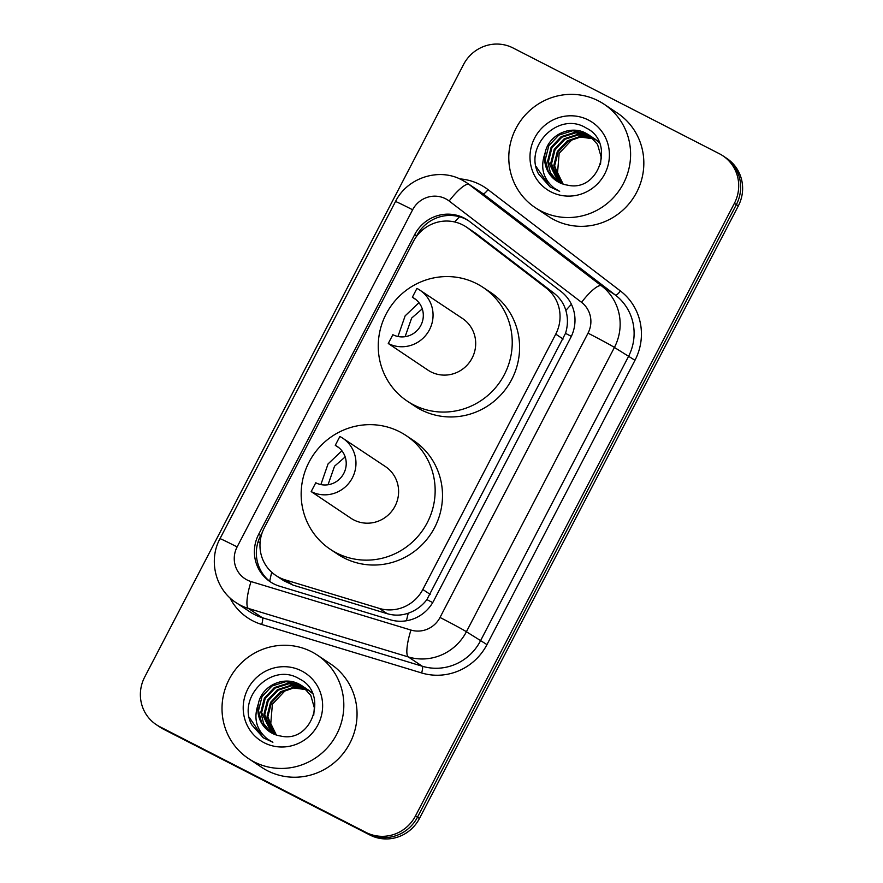 <?xml version="1.0" encoding="UTF-8"?>
<svg xmlns="http://www.w3.org/2000/svg" width="883" height="883" viewBox="0 0 883 883"><rect width="100%" height="100%" fill="white"/><g stroke="black" fill="none" stroke-linecap="round" stroke-linejoin="round"><path stroke-width="1.32" d="M275.871 575.473L283.719 580.683L293.134 585.153L387.196 613.674C394.326 615.76 401.346 615.594 408.266 613.188C415.716 610.595 421.919 606.069 426.897 599.601L565.506 333.355C567.946 325.562 568.056 317.935 565.86 310.463C563.807 303.531 559.855 297.781 554.016 293.222L476.125 233.609L466.257 226.953A37.274 36.214 -56.4 0 0 462.824 224.944A37.274 36.214 -56.4 0 0 413.376 241.467L264.271 527.902A37.274 36.214 -56.4 0 0 275.871 575.473A37.274 36.214 -56.4 0 0 285.165 579.855L379.226 608.376A37.274 36.214 -56.4 0 0 422.825 589.48L555.749 334.138A37.274 36.214 -56.4 0 0 546.047 287.924L468.167 228.322A37.274 36.214 -56.4 0 0 466.257 226.953M464.138 218.046A37.274 36.214 -56.4 0 0 414.701 234.58L258.697 534.259A37.274 36.214 -56.4 0 0 270.297 581.82A37.274 36.214 -56.4 0 0 279.591 586.202L390.109 619.723A37.274 36.214 -56.4 0 0 433.696 600.826L570.694 337.67A37.274 36.214 -56.4 0 0 560.992 291.467L469.48 221.423A37.274 36.214 -56.4 0 0 467.582 220.066A37.274 36.214 -56.4 0 0 464.138 218.046M415.97 237.207L416.655 235.882A37.274 36.214 123.6 0 1 466.103 219.348A37.274 36.214 123.6 0 1 468.542 220.728M719.369 153.73A37.274 36.214 123.6 0 1 722.802 155.739A37.274 36.214 123.6 0 1 734.402 203.311L415.496 815.903A37.274 36.214 123.6 0 1 366.048 832.437L159.713 726.665A37.274 36.214 123.6 0 1 156.28 724.656A37.274 36.214 123.6 0 1 144.68 677.084L463.575 64.481A37.274 36.214 123.6 0 1 513.023 47.958L719.369 153.73M156.28 724.656L160.198 727.261A37.274 36.214 123.6 0 0 163.631 729.27L369.977 835.042A37.274 36.214 123.6 0 0 419.425 818.519L738.32 205.916A37.274 36.214 123.6 0 0 726.72 158.344L724.755 157.042A37.274 36.214 123.6 0 1 736.356 204.613L417.46 817.205A37.274 36.214 123.6 0 1 368.012 833.74L161.677 727.967A37.274 36.214 123.6 0 1 158.245 725.958A37.274 36.214 123.6 0 0 161.677 727.967L368.012 833.74A37.274 36.214 123.6 0 0 417.46 817.205L736.356 204.613A37.274 36.214 123.6 0 0 724.755 157.042L722.802 155.739M271.28 582.46A37.274 36.214 123.6 0 1 260.651 535.562L262.262 532.471M541.014 211.037A62.13 60.364 123.6 0 1 535.297 207.682A62.13 60.364 123.6 0 1 517.615 125.419A62.13 60.364 123.6 0 1 598.376 100.861A62.13 60.364 123.6 0 1 604.093 104.216A62.13 60.364 123.6 0 1 621.775 186.479A62.13 60.364 123.6 0 1 541.014 211.037M604.093 104.216L617.327 113.013A62.13 60.364 123.6 0 1 635.009 195.275A62.13 60.364 123.6 0 1 554.248 219.834A62.13 60.364 123.6 0 1 548.531 216.478L535.297 207.682M589.071 135.099L586.82 133.808L572.681 130.739L558.784 135.132L548.784 145.739L545.297 159.691L548.376 171.788L556.698 181.037M600.495 164.426L601.124 156.876L597.548 144.415L588.685 134.834L586.047 133.289C570.33 124.602 548.299 135 545.109 153.035A28.09 27.296 123.6 0 0 556.599 180.971A28.09 27.296 123.6 0 0 559.182 182.483A28.09 27.296 123.6 0 0 567.416 185.121C599.182 192.781 615.528 141.975 586.301 128.079C558.895 110.629 523.476 146.313 538.52 173.907L550.186 186.953L559.667 191.368L554.237 188.145C543.067 178.973 540.021 167.273 545.109 153.035M592.184 137.174L590.981 136.446M590.572 136.214L575.793 132.814L561.897 137.196L551.897 147.814L548.409 161.766L558.31 182.019M592.57 137.428L590.606 136.159M590.208 135.927L575.01 132.295L561.113 136.677L551.113 147.295L547.626 161.247L550.385 172.693L557.901 181.788M595.297 139.238L594.093 138.51M593.685 138.289L592.438 137.638M599.259 142.56L593.718 138.234M593.321 138.002L592.074 137.329M598.409 141.313L597.206 140.585M596.798 140.353L595.55 139.713M598.817 141.6L596.831 140.298M596.433 140.066L595.186 139.404M592.007 137.439L578.288 134.922L565.01 139.271L555.01 149.878L551.522 163.83L559.999 182.891M591.654 137.119L577.758 134.382L564.226 138.752L554.226 149.359L550.738 163.311L559.568 182.682M595.12 139.503L593.817 138.94M593.365 138.763L580.396 137.075L568.122 141.335L558.122 151.953L554.634 165.905L561.776 183.642M594.767 139.194L593.475 138.609M593.034 138.421L579.866 136.534L567.339 140.816L557.339 151.434L553.851 165.386L561.323 183.465M563.299 184.172A28.09 27.296 123.6 0 1 557.548 172.638L563.155 184.128M588.398 120.022A40.519 39.36 123.6 0 1 604.734 173.907A40.519 39.36 123.6 0 1 550.992 191.876A40.519 39.36 123.6 0 1 534.656 137.991A40.519 39.36 123.6 0 1 588.398 120.022M557.548 172.638L559.171 153.333L572.637 139.017M536.147 166.611L549.8 186.699M419.811 290.099A31.06 30.177 123.6 0 0 416.942 288.421L412.361 297.24A21.126 20.519 123.6 0 1 414.304 298.377A21.126 20.519 123.6 0 1 420.308 326.346A21.126 20.519 123.6 0 1 392.858 334.701L388.266 343.509L428.045 370.187A31.06 30.177 -56.4 0 0 430.904 371.864A31.06 30.177 -56.4 0 0 471.279 359.58A31.06 30.177 -56.4 0 0 462.449 318.454L419.811 290.099A31.06 30.177 123.6 0 1 428.641 331.235A31.06 30.177 123.6 0 1 388.266 343.509M412.361 297.24L416.103 299.734M397.957 336.489L405.142 315.849L418.984 302.714M413.697 404.922A68.344 66.402 123.6 0 1 407.405 401.224A68.344 66.402 123.6 0 1 387.957 310.739A68.344 66.402 123.6 0 1 476.787 283.719A68.344 66.402 123.6 0 1 483.089 287.416A68.344 66.402 123.6 0 1 502.526 377.902A68.344 66.402 123.6 0 1 413.697 404.922M483.089 287.416L490.44 292.295A68.344 66.402 123.6 0 1 509.877 382.792A68.344 66.402 123.6 0 1 421.048 409.811A68.344 66.402 123.6 0 1 414.756 406.114L407.405 401.224M422.262 308.851L411.644 318.09L405.109 336.677M342.714 438.178A31.06 30.177 123.6 0 0 339.856 436.5L335.275 445.319A21.126 20.519 123.6 0 1 337.218 446.456A21.126 20.519 123.6 0 1 343.222 474.425A21.126 20.519 123.6 0 1 315.772 482.78L311.18 491.588L350.959 518.266A31.06 30.177 -56.4 0 0 353.818 519.944A31.06 30.177 -56.4 0 0 394.193 507.67A31.06 30.177 -56.4 0 0 385.363 466.533L342.714 438.178A31.06 30.177 123.6 0 1 351.555 479.314A31.06 30.177 123.6 0 1 311.18 491.588M335.275 445.319L339.017 447.813M320.871 484.568L328.057 463.928L341.898 450.794M336.611 553.001A68.344 66.402 123.6 0 1 330.319 549.314A68.344 66.402 123.6 0 1 310.871 458.818A68.344 66.402 123.6 0 1 399.701 431.798A68.344 66.402 123.6 0 1 406.003 435.496A68.344 66.402 123.6 0 1 425.44 525.981A68.344 66.402 123.6 0 1 336.611 553.001M406.003 435.496L413.354 440.385A68.344 66.402 123.6 0 1 432.791 530.871A68.344 66.402 123.6 0 1 343.962 557.89A68.344 66.402 123.6 0 1 337.67 554.204L330.319 549.314M345.176 456.941L334.558 466.169L328.023 484.767M254.238 761.941A62.13 60.364 123.6 0 1 248.52 758.585A62.13 60.364 123.6 0 1 230.838 676.323A62.13 60.364 123.6 0 1 311.6 651.753A62.13 60.364 123.6 0 1 317.317 655.109A62.13 60.364 123.6 0 1 334.999 737.371A62.13 60.364 123.6 0 1 254.238 761.941M317.317 655.109L330.551 663.917A62.13 60.364 123.6 0 1 348.222 746.179A62.13 60.364 123.6 0 1 267.472 770.738A62.13 60.364 123.6 0 1 261.743 767.382L248.52 758.585M302.284 686.003L300.043 684.7L285.893 681.643L271.997 686.025L262.008 696.643L258.52 710.594L261.6 722.68L269.922 731.93M313.719 715.329L314.337 707.769L310.772 695.318L301.898 685.738L299.26 684.193C283.542 675.506 261.511 685.892 258.333 703.939A28.09 27.296 123.6 0 0 269.812 731.864A28.09 27.296 123.6 0 0 272.406 733.387A28.09 27.296 123.6 0 0 280.628 736.025C312.394 743.685 328.752 692.879 299.525 678.983C272.119 661.533 236.699 697.206 251.743 724.811L263.399 737.857L272.891 742.272L267.461 739.049C256.291 729.877 253.244 718.177 258.333 703.939M305.397 688.067L304.205 687.349M303.796 687.117L289.006 683.718L275.11 688.1L265.121 698.707L261.633 712.658L271.534 732.912M305.794 688.321L303.829 687.062M303.421 686.831L288.233 683.199L274.337 687.581L264.337 698.199L260.849 712.14L263.598 723.585L271.125 732.68M308.509 690.142L307.317 689.413M306.909 689.182L305.65 688.541M312.483 693.464L306.942 689.137M306.533 688.895L305.297 688.232M311.622 692.206L310.43 691.488M310.021 691.257L308.763 690.605M312.041 692.504L310.054 691.201M309.646 690.97L308.41 690.296M305.231 688.332L291.5 685.815L278.222 690.164L268.233 700.782L264.745 714.733L273.222 733.784M304.878 688.023L290.982 685.285L277.45 689.656L267.45 700.263L263.962 714.215L272.792 733.585M308.344 690.407L307.03 689.844M306.589 689.667L293.609 687.978L281.335 692.239L271.346 702.846L267.858 716.797L274.988 734.546M307.99 690.087L306.699 689.502M306.258 689.325L293.079 687.438L280.562 691.72L270.562 702.338L267.074 716.279L274.547 734.369M276.511 735.075A28.09 27.296 123.6 0 1 270.772 723.53L276.368 735.031M301.622 670.925A40.519 39.36 123.6 0 1 317.957 724.811A40.519 39.36 123.6 0 1 264.216 742.769A40.519 39.36 123.6 0 1 247.88 688.883A40.519 39.36 123.6 0 1 301.622 670.925M270.772 723.53L272.383 704.237L285.849 689.921M249.37 717.504L263.024 737.603M476.125 233.609L468.167 228.322M269.712 581.268A37.274 8.477 -73.1 0 1 271.754 572.272M421.412 230.982A37.274 0.971 -152.5 0 0 420.165 230.353M571.334 336.368A37.274 0.971 -152.5 0 0 565.506 333.355M565.86 310.463A37.274 8.808 -52.6 0 1 571.411 304.304M432.714 602.614A37.274 0.971 -152.5 0 0 426.897 599.601M454.701 221.975A37.274 8.808 -52.6 0 1 459.546 216.776M406.478 620.76A37.274 8.477 -73.1 0 1 408.266 613.188M260.066 542.67A37.274 0.971 -152.5 0 0 258.112 541.687M554.016 293.222L546.047 287.924M563.111 339.039L555.749 334.138M430.187 594.38L422.825 589.48M387.196 613.674L379.226 608.376M293.134 585.153L285.165 579.855M416.655 235.882L414.701 234.58M445.595 198.763A24.856 24.139 -56.4 0 0 412.626 209.779L237.119 546.93A24.856 24.139 -56.4 0 0 247.141 579.988A24.856 24.139 -56.4 0 0 251.048 581.566L410.959 630.065A24.856 24.139 -56.4 0 0 440.021 617.46L588.023 333.156A24.856 24.139 -56.4 0 0 581.555 302.35L449.149 201.015A24.856 24.139 -56.4 0 0 445.595 198.763M461.964 179.989A49.702 48.289 123.6 0 1 466.544 182.671L461.831 179.911C438.774 167.351 407.074 177.836 395.485 201.567A24.856 0.651 27.5 0 1 412.626 209.779M449.149 201.015A24.856 5.872 -52.6 0 1 469.083 184.481L601.489 285.827A49.702 48.289 123.6 0 1 614.413 347.438L466.412 631.742A49.702 48.289 123.6 0 1 408.299 656.93L248.388 608.442A49.702 48.289 123.6 0 1 240.573 605.285A49.702 48.289 123.6 0 1 235.993 602.592L249.955 611.886A49.702 48.289 -56.4 0 0 254.536 614.568A49.702 48.289 -56.4 0 0 262.35 617.725L422.262 666.224A49.702 48.289 -56.4 0 0 480.385 641.025L628.376 356.721A49.702 48.289 -56.4 0 0 615.451 295.11L483.045 193.774A49.702 48.289 -56.4 0 0 480.507 191.964L466.544 182.671A49.702 48.289 123.6 0 1 469.083 184.481L483.045 193.774A6.214 1.468 127.4 0 0 488.034 189.635L620.44 290.982A55.916 54.327 123.6 0 1 634.976 360.286L486.974 644.601A55.916 54.327 123.6 0 1 421.599 672.945L261.688 624.447A55.916 54.327 123.6 0 1 229.845 597.747M261.688 624.447A6.214 1.413 106.9 0 0 262.35 617.725L248.388 608.442A24.856 5.651 -73.1 0 1 251.048 581.566M459.69 178.874A55.916 54.327 123.6 0 1 480.021 184.58A55.916 54.327 123.6 0 1 488.034 189.635M734.402 203.311L738.32 205.916M159.713 726.665L163.631 729.27M366.048 832.437L369.977 835.042M415.496 815.903L419.425 818.519M581.555 302.35A24.856 5.872 -52.6 0 1 601.489 285.827L615.451 295.11A6.214 1.468 127.4 0 0 620.44 290.982M588.023 333.156A24.856 0.651 27.5 0 1 614.413 347.438L634.976 360.286M410.959 630.065A24.856 5.651 -73.1 0 0 408.299 656.93L422.262 666.224A6.214 1.413 106.9 0 1 421.599 672.945M440.021 617.46A24.856 0.651 27.5 0 1 466.412 631.742L486.974 644.601M395.485 201.567L219.977 538.718A24.856 0.651 27.5 0 1 237.119 546.93M260.651 535.562L258.697 534.259M219.977 538.718C208.178 560.208 215.419 589.546 235.993 602.592M588.685 134.834L589.458 135.353M594.91 138.973L595.683 139.492M598.023 141.048L598.795 141.567M301.898 685.738L302.681 686.257M308.123 689.877L308.907 690.396M311.235 691.952L312.019 692.46"/></g></svg>
